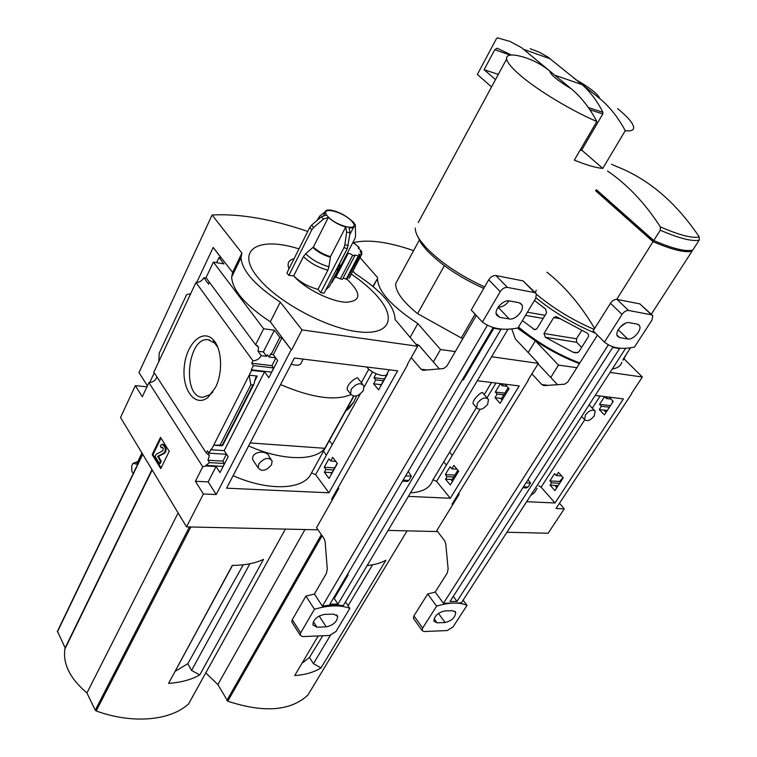 <?xml version="1.0" encoding="UTF-8"?>
<svg xmlns="http://www.w3.org/2000/svg" width="757" height="757" viewBox="0 0 757 757"><rect width="100%" height="100%" fill="white"/><g stroke="black" fill="none" stroke-linecap="round" stroke-linejoin="round"><path stroke-width="1.14" d="M530.629 495.523L534.726 492.419L537.12 488.237M554.919 490.593L563.274 477.809L558.401 472.387L556.348 475.547L554.597 473.598L549.875 480.875L551.616 482.824L550.102 485.152L554.919 490.593M558.174 485.616L550.102 485.152M557.9 486.022L555.231 485.871L556.811 487.688M559.688 483.297L551.616 482.824M563.009 477.516L559.603 481.461L549.875 480.875M559.603 481.461L560.341 482.294M561.543 475.879L556.348 475.547M607.275 410.512L599.241 409.594L604.398 414.912L613.274 401.342L609.13 397.122M611.079 399.1L606.442 398.532L604.569 396.63L599.553 404.361L601.408 406.263L599.241 409.594M607.493 396.923L606.442 398.532M607.038 410.881L604.379 410.568L606.073 412.347M609.432 407.209L601.408 406.263M610.454 405.648L599.553 404.361M612.527 400.576L612.356 402.743M449.573 452.222L452.232 455.459L449.573 452.222M631.527 393.451L642.352 377.024L624.26 359.055M559.47 503.291L564.277 508.846L556.035 508.505L631.726 393.659M621.809 362.158C620.92 365.65 618.043 367.874 613.17 368.839L612.29 368.981M579.805 363.029C557.748 354.55 537.309 342.571 518.498 327.081M595.683 190.783L653.054 241.672C671.809 249.696 684.792 252.885 692.012 251.258L651.275 314.25M653.054 241.672L616.709 299.346M595.428 333.118L595.409 333.156C574.005 324.318 554.2 312.556 536.003 297.861M534.442 300.491L545.579 309.036L546.582 312.783L536.921 328.699L534.716 329.711L522.377 320.608M625.973 354.872L623.475 359.868L622.992 360.124L623.371 358.894L630.553 347.794M588.624 336.269L578.726 352.024L575.405 352.847L572.879 352.128L545.343 337.262L543.999 333.487L553.708 317.571L556.149 316.577L585.388 332.153C587.574 332.948 588.653 334.32 588.624 336.269M611.542 164.26L617.163 166.748C648.825 179.248 676.181 202.639 699.241 236.922L699.184 240.168L692.712 250.17C685.501 251.778 672.519 248.58 653.764 240.546L660.284 230.204L660.35 226.863C645.068 203.217 627.449 184.594 607.511 170.997M651.966 238.957L651.474 239.742L595.882 190.442M595.239 395.4L623.389 398.901L554.995 502.979L541.113 487.186L538.757 485.71M526.645 501.702L554.995 502.979M506.925 532.256L548.115 533.231L564.277 508.846M550.765 377.469L558.496 365.082L576.853 367.694M610.066 372.425L642.352 377.024M528.216 352.582L535.379 340.82L558.496 365.082M517.343 328.055L535.379 340.82M579.417 363.634C557.341 355.251 536.912 343.271 518.119 327.705M594.633 328.481C580.837 305.213 564.949 286.468 546.98 272.217M596.336 189.676L653.764 240.546M653.376 240.206L651.474 239.742M691.103 250.472L692.012 251.258M581.65 347.359L576.664 342.287L576.503 338.786L581.707 330.43M585.445 414.912C589.287 410.332 592.523 409.083 595.144 411.155L594.273 415.877C590.422 420.447 587.195 421.687 584.574 419.586L585.445 414.912M487.546 398.4L482.957 393.176C482.957 389.864 471.772 399.933 473.144 403.746L476.673 407.824L477.44 403.093C481.745 397.908 485.417 396.687 488.464 399.441L487.697 404.219C483.373 409.405 479.701 410.606 476.673 407.824M410.474 492.854C422.728 492.097 430.127 487.915 432.673 480.288L476.456 407.569M491.539 382.512L484.243 394.634M450.292 484.963L458.685 471.204L453.869 465.413L451.797 468.81L450.074 466.728L445.334 474.563L447.046 476.645L445.523 479.153L450.292 484.963M452.175 479.531L445.523 479.153M451.91 479.976L451.371 479.947L452.497 481.348M453.698 477.042L447.046 476.645M454.862 475.131L445.334 474.563M456.973 469.151L451.797 468.81M501.626 398.437L494.974 397.671L500.103 403.349L509.054 388.672L504.928 384.178M506.868 386.288L502.232 385.72L500.377 383.685L495.315 392.041L497.16 394.075L494.974 397.671M503.291 383.969L502.232 385.72M501.38 398.825L502.061 400.141M503.802 394.851L497.16 394.075M504.834 393.167L495.315 392.041M353.964 401.749L356.566 395.93L353.964 401.749L349.27 408.146L345.599 411.146L353.964 401.749M329.333 440.621L332.266 444.567L329.333 440.621M528.074 380.061L538.35 363.369L515.299 338.824L511.741 328.926M453.008 504.266L452.014 504.219L528.301 380.317M475.103 314.183L461.297 337.972L462.887 338.521M318.195 635.937L294.681 675.575C305.289 674.837 314.079 672.263 321.053 667.863L385.9 560.246C380.818 563.038 374.573 564.807 367.145 565.536M321.053 667.863L313.417 663.7L309.462 657.417L301.967 663.293M322.766 635.748L309.462 657.417M372.586 564.788L348.088 605.742M330.364 635.378L313.417 663.7M205.772 672.897L217.855 684.565L227.743 701.2C263.994 713.094 290.716 711.041 307.919 695.04L407.096 530.856L307.919 695.04M388.076 530.42L437.593 531.565M549.771 71.063L571.317 88.834C557.635 80.621 550.453 74.697 549.771 71.063C539.996 63.219 529.351 58.081 517.845 55.658C509.887 54.135 506.14 55.261 506.613 59.037L418.252 222.586M571.317 88.834C581.329 97.256 589.835 108.156 596.828 121.517C571.213 110.541 537.801 90.386 520.523 75.549C511.959 68.215 507.322 62.717 506.613 59.037M477.307 380.743L519.207 385.947L450.301 498.267L436.581 481.376L432.995 479.758M408.373 496.374L450.301 498.267M433.354 361.96L440.517 349.507L455.288 351.598M491.605 356.746L538.35 363.369M410.057 337.461L417.836 323.599L440.517 349.507M372.927 286.383L377.488 278.576C377.913 291.114 391.36 306.121 417.836 323.599M360.039 257.579L377.611 277.649M413.625 250.614C388.067 241.824 368.016 239.155 353.472 242.628M444.387 265.669L417.58 313.653L461.297 337.972M417.58 313.653C402.696 301.504 395.391 291.483 395.684 283.591L398.485 278.434M578.102 80.914C591.264 88.777 598.465 94.634 599.676 98.495L573.238 77.384M617.693 108.667C627.723 116.928 633.051 123.126 633.666 127.261C633.893 130.213 631.083 131.358 625.244 130.696C618.232 117.553 609.716 106.822 599.676 98.495M484.612 286.912C460.284 275.737 440.801 262.66 426.163 247.671L420.324 240.612C416.814 235.635 415.139 231.453 415.29 228.065M536.221 290.215L535.369 292.789M625.244 130.696L602.79 168.385L581.679 150.113M596.828 121.517L574.298 160.115C586.495 165.111 595.986 167.865 602.79 168.385M483.751 288.408C460.133 277.687 441.18 265.026 426.91 250.416L421.308 243.631L416.785 234.585M530.174 48.751L539.249 52.157L547.879 57.021L582.19 84.68C590.375 91.985 597.282 101.201 602.932 112.339L602.79 113.985L581.471 150.463L580.155 150.075M491.548 86.923L477.355 74.46L496.46 38.616L497.567 37.859L509.925 41.417L521.497 47.606L559.177 78.823M550.632 58.961L524.251 49.555M582.19 84.68L555.742 75.53M498.305 74.423L484.102 69.691L494.785 49.707L497.112 48.23L511.41 55.006M495.504 79.599L484.102 69.691M304.957 529.531L217.855 684.565M455.392 500.386L454.825 499.667M413.852 618.961L413.379 618.289L413.937 615.876L427.705 593.98L435.19 592.078L447.264 572.954L448.135 568.895L445.759 543.781L444.652 540.763L436.808 530.543L459.168 494.264L458.591 493.545M525.992 482.852L530.525 483.117L528.045 479.645M435.19 592.078L443.46 603.31L608.344 344.823M531.887 373.873L541.804 384.565L543.914 385.625L564.618 384.196L567.788 382.048L597.434 335.105M451.683 480.335L457.862 470.211M501.181 399.147L508.165 387.698M557.549 384.688L538.028 363.899M625.632 348.305L461.344 602.884L443.46 603.31M637.214 324.11L629.285 322.671C623.711 321.252 614.334 331.963 617.428 336.155L619.709 337.622L627.657 338.966C633.202 340.3 642.504 329.626 639.372 325.491L637.214 324.11M604.455 342.098L622.055 314.42C624.052 311.657 626.238 310.342 628.594 310.474L651.503 314.836L652.752 315.641L652.023 320.012L634.508 347.028C621.885 349.829 611.864 348.182 604.455 342.098L593.147 330.847L610.473 303.283C612.451 300.538 614.618 299.242 616.964 299.384L639.873 303.898L652.156 315.082M463.104 600.169L467.012 605.363L453.046 626.9L447.245 630.562L423.996 631.537L422.065 630.505L422.643 628.102L436.6 606.139C449.232 602.298 459.376 602.033 467.012 605.363M427.705 593.98L436.6 606.139M452.705 610.719L444.652 610.946C437.915 612.631 434.338 616.037 433.922 621.156L437.044 622.822L445.097 622.538C451.815 620.806 455.354 617.4 455.723 612.328L452.705 610.719M625.481 323.23L619.936 327.336M456.991 601.38L450.018 601.531L612.678 347.444L619.567 348.561L456.991 601.38L453.292 596.421M526.389 487.934L528.026 487.016L530.525 483.117M280.554 384.603C311.733 397.86 335.181 401.191 350.917 394.596M353.566 396.176L324.81 448.305L250.16 442.94M248.618 445.911C282.191 460.937 315.139 461.287 324.81 448.305M367.031 367.041L366.89 367.296C372.359 374.024 387.073 378.434 387.177 373.438L387.575 373.901L378.623 389.883L373.608 383.799L375.794 379.891L373.986 377.705L376.163 373.788M233.099 475.699C269.076 491.662 304.021 489.751 311.212 473.466L353.831 396.214M368.763 369.161L361.326 382.635M362.688 384.338L358.449 379.02C358.477 374.668 345.892 384.49 347.245 389.656L350.557 393.886L351.239 389.297C356.187 383.316 360.436 382.209 363.966 385.947L363.284 390.612C358.316 396.583 354.077 397.671 350.557 393.886M269.161 456.641C267.145 449.194 249.886 451.541 252.989 460.209L258.137 467.798L258.78 464.032C264.108 457.834 268.565 456.812 272.151 460.947L271.498 464.789C266.161 470.977 261.704 471.98 258.137 467.798M324.393 472.198L329.03 478.452L337.376 463.549L332.673 457.332L330.629 461.013L328.945 458.77L324.242 467.249L325.907 469.491L324.393 472.198L332.02 472.642M328.935 492.798L226.589 488.189L294.397 358.014L397.624 370.835L328.935 492.798L315.612 474.648L311.487 472.974M223.06 466.624L224.384 463.492L222.889 461.136L226.4 454.295M271.602 372.359L273.589 367.94L271.943 365.65L275.841 358.07M264.543 371.819L268.849 377.715L277.687 360.54L273.315 354.683L282.02 337.698L291.208 349.743L216.209 494.52L208.166 481.887L216.038 466.511L219.984 472.586L228.188 456.66L224.186 450.614L264.543 371.819L251.636 370.343L251.248 369.813L253.387 365.574L251.712 363.256L252.942 360.815C256.528 360.654 259.31 358.932 261.269 355.658L266.615 356.32L263.36 351.929L274.375 330.232L279.835 337.404L271.138 354.418L270.741 353.888L269.123 357.039L267.42 354.749L266.615 356.32M331.746 473.116L331.121 473.078L331.642 473.797M222.899 466.378L205.809 465.394L206.159 465.952L216.038 466.511M333.525 469.946L325.907 469.491M224.384 463.492L209.49 462.612L205.809 465.394M334.679 467.883L324.242 467.249M222.889 461.136L207.948 460.228L209.49 462.612M207.948 460.228L209.434 455.648L206.301 453.074L207.456 450.793L209.008 453.178L211.014 449.213L211.373 449.762L224.186 450.614M335.701 461.335L330.629 461.013M226.636 454.314L209.008 453.178M275.68 357.843L269.123 357.039M291.208 364.145C297.331 365.934 300.718 365.385 301.39 362.499L303.169 359.102M271.138 354.418L273.315 354.683M381.263 384.67L373.608 383.799M381.026 385.105L380.402 385.029L380.96 385.72M271.432 372.113L251.248 369.813M383.449 380.78L375.794 379.891M273.589 367.94L253.387 365.574M384.471 378.945L373.986 377.705M271.943 365.65L251.712 363.256M251.636 370.343L211.373 449.762M250.822 384.821L252.952 385.039L253.945 384.196L255.667 377.402L257.248 376.068L249.185 375.169L250.822 384.821L220.126 445.078L213.682 445.211L221.687 445.769L222.738 445.324L220.126 445.078M282.02 337.698L279.835 337.404M215.385 387.631C223.249 372.558 221.905 347.879 212.878 339.467C202.119 328.292 185.938 344.577 184.216 367.306C181.964 390.025 195.174 407.635 207.797 397.52L215.385 387.631M206.301 453.074L153.841 372.16L195.949 282.503L252.942 360.815M407.361 364.439L417.637 346.271L395.135 319.568C394.605 305.875 381.254 290.546 355.109 273.58L352.942 271.063M332.616 499.308L331.547 499.26L407.635 364.76M209.187 281.945L208.601 284.178L203.832 277.724C202.043 280.875 199.413 282.475 195.949 282.503M274.375 330.232L263.644 328.746L213.389 262.092L206.027 277.668L255.582 344.747L258.544 347.331L258.023 351.257L261.269 355.658M263.36 351.929L258.023 351.257M156.926 376.91C155.592 380.402 152.923 382.313 148.93 382.635L202.753 466.776L206.159 465.952M202.753 466.776L195.401 481.272L203.387 493.99L186.525 526.881L317.997 529.824M208.166 481.887L195.401 481.272M331.519 282.408L332.058 282.503L354.891 238.625L355.563 236.061L355.307 224.687M338.057 269.842L329.418 286.449L325.879 289.808M355.326 224.725L353.226 222.662L354.465 225.624C354.38 227.422 352.601 228.141 349.138 227.762L350.075 232.768L347.349 248.466L324.11 293.205L320.684 292.637L317.997 289.363C308.354 286.808 300.255 282.314 293.697 275.87L288.862 275.397L286.912 272.984L309.727 227.516L311.61 225.132L321.384 216.776L326.333 215.054L325.179 212.272C325.264 210.399 327.1 209.67 330.705 210.105L334.111 210.843C340.716 212.925 346.394 216.086 351.153 220.344L352.923 221.697M343.082 278.103L347.018 279.219C361.723 293.442 361.439 301.116 346.167 302.261C330.932 301.75 304.607 288.559 293.659 275.86M346.053 279.38L358.373 255.913L354.427 255.005L354.787 255.743L342.467 279.276L340.347 278.907L352.667 255.336C350.444 253.538 348.873 253.018 347.946 253.765L335.654 277.545L334.802 277.223M335.928 277.024L340.347 278.907M288.994 268.83C286.912 263.417 288.606 260.03 294.095 258.667M347.018 279.219L359.764 255.677L358.373 255.913M298.987 248.911C258.137 235.777 233.989 249.848 258.866 278.671C278.406 302.346 326.267 327.961 357.72 331.727C389.467 335.824 397.028 318.782 377.857 296.914C371.1 289.155 362.253 281.566 351.324 274.138M168.584 683.372C180.847 682.521 191.247 679.71 199.772 674.922L263.521 559.338C255.147 563.331 244.738 565.347 232.295 565.394L168.584 683.372L232.494 565.394M199.772 674.922L191.559 670.447L187.802 663.681L175.312 671.27M243.262 564.798L187.802 663.681M249.905 563.757L191.559 670.447M57.447 631.262L65.13 647.897L64.865 649.156C62.784 664.021 70.146 678.622 86.932 692.977L95.259 710.198L96.186 710.965C132.844 724.317 170.552 720.617 188.597 703.887L188.767 703.575M146.972 386.799L135.323 385.654L120.524 417.486L186.525 526.881M141.938 452.989L136.601 464.107L133.052 463.331L131.718 465.877L131.813 471.147L133.223 473.551M263.644 328.746L255.582 344.747M213.389 262.092L223.883 263.9L219.019 257.512L221.148 257.891L213.181 247.444L232.617 272.388L241.909 253.084L240.981 257.702C242.041 270.703 255.137 285.503 280.279 302.109L302.015 329.891L417.637 346.271M232.617 272.388L231.633 277.109C232.513 290.366 245.41 305.27 270.334 321.81L291.208 349.743M203.832 277.724L206.377 278.131M219.019 257.512L216.587 262.641M135.323 385.654L142.297 396.744L148.93 382.635M158.781 361.657L159.235 353.065L186.553 294.728L190.717 293.65M169.246 451.314L160.531 437.328L152.176 454.579L160.758 468.63L169.246 451.314M216.209 494.52L203.387 493.99M291.691 349.81L302.015 329.891M149.668 382.607L154.267 372.813M196.697 282.512L213.181 247.444M270.334 321.81L280.279 302.109M307.758 231.434C271.318 218.981 239.439 213.502 212.111 215.007L138.995 372.586L147.426 385.815M212.111 215.007L241.909 253.084M161.118 467.902L153.009 454.626L152.176 454.579M162.32 444.132L164.364 445.107L165.537 446.98C166.531 449.592 166.199 451.692 164.524 453.282L158.554 456.348L161.269 461.382L160.437 461.325L157.721 456.301L163.692 453.235C165.357 451.636 165.698 449.535 164.704 446.923L162.168 444.122L160.323 445.684L161.194 447.86L162.055 447.132L163.219 448.428L162.84 450.85L156.131 454.304L155.09 456.452L159.386 463.483L160.437 461.325M162.49 447.321L161.194 447.86M161.269 461.382L160.219 463.53L159.386 463.483M153.009 454.626L161.014 438.114M151.977 469.624L65.13 647.897M178.113 512.934L86.932 692.977M347.103 253.586L347.965 253.907M352.667 255.336L354.787 255.743M353.642 243.432L352.98 242.287M353.898 242.94L359.13 247.463L358.193 247.842L361.865 251.579L360.001 251.74L362.035 253.737L361.609 254.579L358.686 254.276L359.764 255.677M358.553 248.57L359.13 247.463M361.061 253.112L361.865 251.579M349.138 278.292L361.609 254.579M217.751 347.302L214.666 343.025L208.118 339.723C187.102 336.789 181.727 398.239 203.084 397.236L210.162 394.548L212.916 391.899M325.226 211.78L319.738 216.095L316.909 220.599M348.267 245.542L344.832 244.871L346.649 232.068L345.712 227.053C338.985 224.971 333.212 221.754 328.387 217.391L313.341 247.085L305.667 253.775L303.425 256.595L293.697 275.87M345.712 227.053L330.487 256.623L328.973 266.738C319.776 264.184 312.007 259.859 305.667 253.775M317.997 289.363L327.895 270.202L328.973 266.738M328.387 217.391L323.428 219.123L313.644 227.497L311.61 225.132M344.832 244.871L343.915 247.794L320.684 292.637M288.862 275.397L311.752 229.882L313.644 227.497M335.398 494.378L334.793 493.526M292.372 622.897L291.767 621.951L292.268 619.69L305.904 596.109L314.41 594.046L326.39 573.428L327.279 569.046L325.169 541.955L324.119 538.7L316.54 527.705L338.739 488.492L338.124 487.64M405.62 475.869L411.382 476.21L408.26 471.393M314.41 594.046L322.406 606.187L487.442 325.245M411.221 357.616L421.043 369.208L423.125 370.324L443.649 368.527L446.819 366.161L476.285 315.461M331.49 473.589L337.225 463.35M380.79 385.521L387.414 373.703M439.344 368.914L419.047 345.372L415.621 343.915M508.023 329.21L343.205 605.695C337.139 604.54 330.203 604.711 322.406 606.187M518.886 302.639L509.48 300.936C503.197 299.375 493.573 310.039 496.63 315.12L499.79 317.344L509.206 318.934C515.479 320.4 525.008 309.727 521.866 304.721L518.886 302.639M482.427 322.085L500.207 291.691C502.269 288.654 504.682 287.225 507.455 287.414L534.622 292.59L536.363 293.792L535.748 298.315L517.996 327.923C503.556 330.856 491.7 328.907 482.427 322.085L471.251 310.029L488.738 279.768C490.773 276.759 493.167 275.349 495.93 275.548L523.059 280.894L535.473 292.893M345.485 601.881L349.848 608.354L335.966 631.508L329.617 635.464L302.62 636.59L300.132 635.161L300.652 632.899L314.477 609.253C328.803 605.089 340.593 604.786 349.848 608.354M305.904 596.109L314.477 609.253M333.78 614.135L324.422 614.4C317.278 615.961 313.417 619.453 312.849 624.866L316.871 627.193L326.22 626.853C333.354 625.244 337.168 621.752 337.669 616.368L333.78 614.135M509.073 300.879C505.865 305.156 502.241 307.228 498.182 307.087M419.047 345.372L416.558 345.012M337.972 604.077L329.853 604.256L492.798 328.141L500.954 329.456L337.972 604.077L334.234 598.503L348.078 575.065L348.135 573.286M462.111 380.128L463.445 379.692L493.791 328.301M407.247 481.443L408.875 480.44L411.382 476.21M463.445 379.692L462.442 379.569M334.234 598.503L333.241 598.522M348.078 575.065L347.085 575.065M699.184 240.168C692.03 241.644 679.067 238.332 660.284 230.204M594.084 329.352C573.058 320.353 553.906 308.714 536.618 294.445M699.241 236.922C692.248 238.493 679.284 235.143 660.35 226.863M622.926 359.793L623.475 359.868M577.354 352.809L572.879 352.128M576.664 342.287L545.343 337.262M576.503 338.786L543.999 333.487M560.189 318.706L553.708 317.571M535.842 329.579L533.382 329.172M543.157 318.432L525.519 315.376M545.04 315.319L527.411 312.225M600.14 396.006L592.286 408.137M584.726 419.813L541.113 487.186M322.094 535.767L227.743 701.2M602.79 113.985L589.921 109.737M602.932 112.339L588.388 107.522M510.246 55.1L494.785 49.707M321.337 534.66L226.854 700.49M495.949 383.061L487.035 397.813M480.033 409.414L436.581 481.376M413.937 615.876L422.643 628.102M610.473 303.283L622.055 314.42M616.964 299.384L628.594 310.474M639.873 303.898L651.503 314.836M548.059 385.36L541.804 384.565M618.223 329.759L627.657 338.966M616.974 334.944L619.709 337.622M438.454 613.416L445.097 622.538M434.073 618.715L437.044 622.822M528.026 487.016L523.484 486.77M372.51 371.886L364.193 386.912M360.228 394.066L315.612 474.648M257.248 376.068L254.778 380.903M190.859 526.976L96.186 710.965M188.758 703.622L285.398 529.096L188.597 703.887M133.156 463.322L137.812 461.59M252.952 385.039L222.236 445.23M158.478 456.831L157.645 456.783M158.554 456.348L157.721 456.301M164.524 453.282L163.692 453.235M165.537 446.98L164.704 446.923M164.364 445.107L163.531 445.05M253.623 384.774L222.738 445.286L253.69 384.707M189.449 526.948L95.259 710.198M142.742 454.323L57.4 631.915M327.601 216.256C318.328 205.705 342.845 211.08 351.958 221.441C361.628 232.02 336.931 226.93 327.601 216.256M339.779 263.039L339.619 265.48L337.717 267.013M339.675 265.347L339.259 267.533L335.767 270.76M350.075 232.768L346.649 232.068M330.487 256.623C323.788 254.655 318.072 251.475 313.341 247.085M330.307 257.2C323.532 255.213 317.751 251.996 312.972 247.558M327.895 270.202C318.224 267.543 310.067 263.01 303.425 256.595M323.428 219.123L321.384 216.776M347.349 248.466L343.915 247.794M311.752 229.882L309.727 227.516M292.268 619.69L300.652 632.899M488.738 279.768L500.207 291.691M495.93 275.548L507.455 287.414M523.059 280.894L534.622 292.59M427.232 369.993L421.043 369.208M498.087 307.219L509.206 318.934M496.166 313.502L499.79 317.344M319.142 616.009L326.22 626.853M313.341 621.734L316.871 627.193M408.875 480.44L403.112 480.127M581.65 416.464L584.574 419.586M589.722 405.43L594.482 410.455M443.791 461.836L446.412 465.082M373.182 286.6L377.488 278.576M421.308 243.631L420.324 240.612M419.615 239.6L395.684 283.591M413.379 618.289L422.065 630.505M638.369 324.526L639.372 325.491M454.957 611.296L455.723 612.328M526.541 487.943L522.86 487.745M257.106 345.391L258.544 347.331M323.476 451.238L326.381 455.203M208.26 453.85L209.434 455.648M133.052 463.322L137.831 461.552M231.633 277.109L240.981 257.702M142.59 454.058L57.333 631.518M152.185 469.974L64.865 649.156M213.985 340.697L213.455 340.612M209.528 339.959L208.118 339.723M214.666 343.025L212.878 339.467M210.162 394.548L207.797 397.52M353.642 227.214L349.81 234.623M325.179 212.272L323.57 215.461M354.238 223.192L352.932 221.697M389.212 369.795L387.177 373.438M269.17 456.632L270.902 459.139M291.767 621.951L300.132 635.161M520.371 303.169L521.866 304.721M336.695 614.902L337.669 616.368M407.398 481.452L402.487 481.178"/></g></svg>
